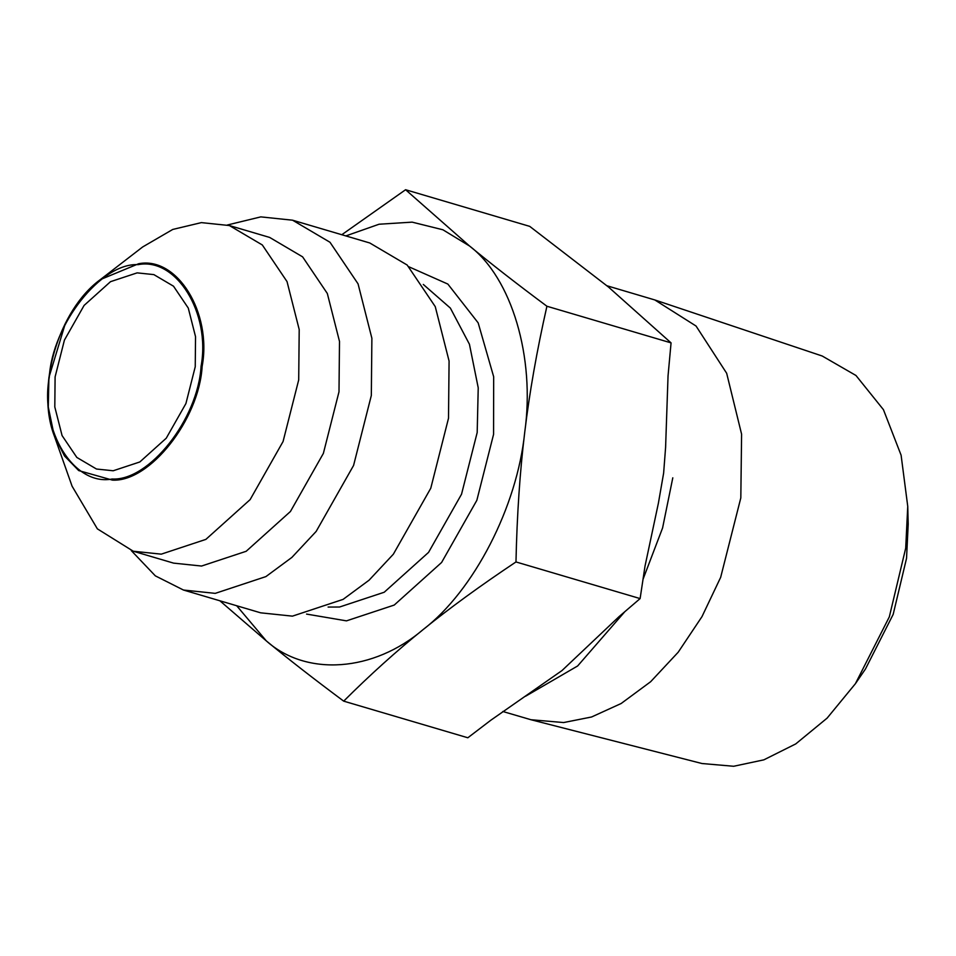 <?xml version="1.0" encoding="UTF-8"?>
<svg xmlns="http://www.w3.org/2000/svg" width="956" height="956" viewBox="0 0 956 956"><rect width="100%" height="100%" fill="white"/><g stroke="black" fill="none" stroke-linecap="round" stroke-linejoin="round"><path stroke-width="1.43" d="M502.808 711.491L530.939 719.725L701.967 763.521L733.67 766.27L763.868 759.841L795.75 743.911L827.107 718.135L855.405 683.695L889.331 616.847L905.702 548.17L907.746 506.357L901.102 455.187L883.428 409.658L855.978 375.493L822.22 356.014L654.812 299.945L606.905 285.748M907.746 506.357L908.2 524.187L906.539 558.328L893.167 614.397L865.479 668.973L855.405 683.695M343.694 701.142C313.891 678.963 288.103 658.887 266.318 640.902C306.518 676.812 373.461 671.972 423.138 629.562C473.901 590.832 517.28 506.549 524.748 432.124C535.312 357.472 511.759 278.029 469.551 246.015C491.336 263.999 517.124 284.075 546.916 306.243C536.866 350.661 529.481 392.617 524.748 432.124C519.921 471.595 516.993 514.878 515.977 561.949C480.641 585.514 449.69 608.052 423.138 629.562C396.477 651.048 369.996 674.912 343.694 701.142L467.831 737.769L490.822 720.227L562.009 670.55L618.998 616.68L640.114 598.587L645.013 566.131L658.385 503.226L663.631 473.101L665.591 447.492L668.041 375.887L671.064 342.881L608.434 286.991L529.72 226.369L405.583 189.73L469.551 246.015L442.891 229.775L412.132 222.139L379.066 224.23L345.845 235.917M530.939 719.725L563.61 722.557L591.573 716.988L621.125 703.52L650.642 681.724L678.198 652.219L701.991 616.62L720.669 577.328L740.816 497.885L741.593 434.167L726.668 373.27L696.052 326.032L654.812 299.945M236.706 605.757L266.318 640.902L219.88 600.786M515.977 561.949L640.114 598.587M546.916 306.243L671.064 342.881M341.794 234.722L405.583 189.73M161.253 554.157L205.875 539.387L250.137 499.606L283.072 441.517L298.702 379.902L299.204 329.533L287.027 281.59L262.314 244.963L229.368 225.544L201.381 222.617L172.761 229.44L142.683 246.947L100.32 279.618L81.176 298.642L65.39 323.295L48.923 377.465L48.278 407.017L54.253 435.769L64.518 455.988L78.715 470.579L112.45 480.115C149.769 482.218 199.099 419.672 202.146 366.387C212.053 312.612 177.123 256.16 138.632 263.736L100.32 279.618C58.376 310.198 35.623 387.467 54.253 435.769L72.082 486.198L97.369 528.859L133.266 551.23L161.253 554.157M55.101 376.891L64.422 340.109L84.092 305.43L110.514 281.673L137.15 272.866L153.856 274.611L173.514 286.203L188.272 308.071L195.538 336.679L195.239 366.757L185.918 403.54L166.248 438.207L139.827 461.963L113.19 470.77L96.484 469.026L76.827 457.434L62.068 435.566L54.803 406.957L55.101 376.891M133.266 551.23L173.562 563.12L201.549 566.048L246.17 551.289L290.433 511.496L323.367 453.407L338.998 391.793L339.5 341.423L327.322 293.48L302.61 256.853L269.664 237.435L229.368 225.544M131.307 550.62L155.338 575.859L183.456 590.031L215.243 593.365L265.899 576.599L291.891 557.408L316.161 531.417L353.577 465.453L371.322 395.485L371.884 338.281L358.058 283.848L329.987 242.262L292.584 220.203L260.797 216.881L227.397 224.995M183.456 590.031L260.641 612.82L292.428 616.142L343.096 599.376L369.088 580.184L393.358 554.193L430.774 488.229L448.507 418.262L449.081 361.057L435.255 306.625L407.184 265.039L369.781 242.979L292.584 220.203M525.513 696.267L577.639 665.973L624.758 611.768M643.077 579.145L662.592 527.939L672.797 477.821M423.305 284.446L450.36 308.071L469.432 344.232L478.227 387.813L477.187 432.506L461.533 494.216L428.551 552.389L384.216 592.242L339.535 607.024L328.111 607.06M306.565 614.087L346.466 620.862L394.219 605.064L441.588 562.486L476.841 500.323L493.571 434.371L493.666 376.748L478.167 322.865L447.862 284.075L409.037 266.855M112.199 479.004C74.066 486.508 39.459 430.582 49.27 377.309C52.293 324.526 101.169 262.565 138.142 264.645C176.274 257.128 210.882 313.054 201.071 366.339C198.047 419.122 149.172 481.083 112.199 479.004M665.603 447.492L665.711 444.54"/></g></svg>
